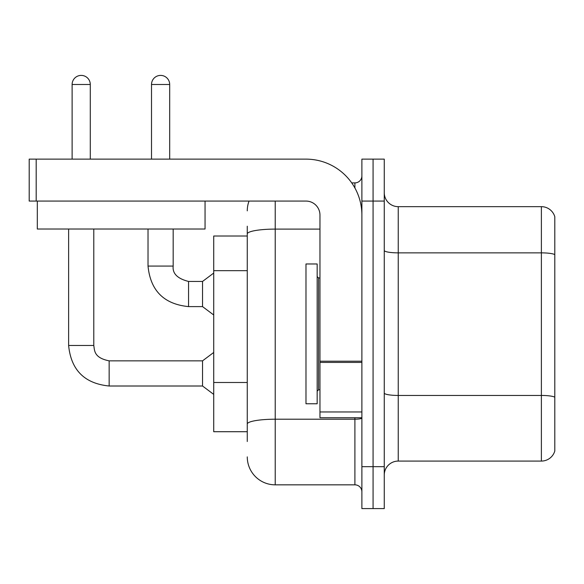 <?xml version="1.0" encoding="UTF-8"?>
<svg xmlns="http://www.w3.org/2000/svg" width="584" height="584" viewBox="0 0 584 584"><rect width="100%" height="100%" fill="white"/><g stroke="black" fill="none" stroke-linecap="round" stroke-linejoin="round"><path stroke-width="0.88" d="M247.266 260.887L247.266 226.227L247.266 236.016L213.722 236.016L213.722 431.715L247.266 431.715M554.8 405.157L554.8 449.892L554.8 405.157M384.257 475.055A13.979 13.979 0 0 1 398.237 461.075L541.383 461.075L541.383 206.663L398.237 206.663A13.979 13.979 0 0 1 384.257 192.683A13.979 13.979 0 0 0 398.237 206.663L398.237 461.075M373.074 466.667L373.074 508.598L384.257 508.598L384.257 466.667L373.074 466.667L373.074 508.598L361.89 508.598L361.89 466.667L373.074 466.667L373.074 201.071L373.074 466.667M361.89 466.667L361.89 159.133L373.074 159.133L373.074 201.071L373.074 159.133L384.257 159.133L384.257 466.667M554.8 216.722A13.979 13.979 0 0 0 541.383 206.663A13.979 13.979 0 0 1 554.8 216.722L554.8 451.009A13.979 13.979 0 0 1 541.383 461.075M554.8 451.009L554.8 449.892M384.257 393.017A13.979 2.431 -0 0 0 398.237 395.448L541.383 395.448A13.979 2.431 180 0 1 554.8 397.193L554.8 397.39M247.266 441.504L247.266 226.227M275.225 201.071L275.225 484.837L354.904 484.837L354.904 417.735M351.729 182.894L354.904 182.894A6.986 6.986 0 0 0 361.89 175.908M247.266 428.919L247.266 392.287M361.89 491.823A6.986 6.986 0 0 0 354.904 484.837M247.266 210.853A27.959 27.959 0 0 1 249.039 201.071M275.225 484.837A27.959 27.959 0 0 1 247.266 456.878M305.979 333.865L305.979 403.763L317.163 403.763L317.163 263.975L305.979 263.975L305.979 333.865M361.89 417.735L319.959 417.735L319.959 361.211L361.89 361.211M361.89 215.051A55.918 55.918 0 0 0 305.979 159.133L36.186 159.133L36.186 201.071L305.979 201.071A13.979 13.979 0 0 1 319.959 215.051L319.959 361.211M36.186 201.071L29.2 201.071L29.2 159.133L36.186 159.133M205.05 201.071L205.05 229.023L37.31 229.023L37.31 201.071M72.117 159.133L72.117 84.483A9.088 9.088 0 0 1 81.198 75.402A9.088 9.088 0 0 1 90.286 84.483L90.286 159.133M68.62 229.023L68.62 345.465L93.783 345.465C94.63 350.349 93.732 357.78 109.157 360.846L202.538 360.846L202.538 386.009L109.157 386.009L109.157 360.868M93.783 345.465L93.783 229.023M151.512 159.133L151.512 84.483A9.088 9.088 0 0 1 160.6 75.402A9.088 9.088 0 0 1 169.688 84.483L169.688 159.133M188.559 306.607C163.965 304.176 150.453 290.664 148.022 266.07C150.453 290.664 163.965 304.176 188.559 306.607C163.965 304.176 150.453 290.664 148.022 266.07C150.453 290.664 163.965 304.176 188.559 306.607C163.965 304.176 150.453 290.664 148.022 266.07C150.453 290.664 163.965 304.176 188.559 306.607C163.965 304.176 150.453 290.664 148.022 266.07L173.178 266.07C172.338 273.524 177.463 278.656 188.559 281.444L202.538 281.444L202.538 306.607L188.559 306.607L188.559 281.473M247.266 270.669L213.722 270.669M247.266 382.498L213.722 382.498M554.8 254.609A13.979 2.431 180 0 0 541.383 252.865L398.237 252.865A13.979 2.431 -0 0 1 384.257 250.441M384.257 201.071L361.89 201.071M361.89 417.998A6.986 1.212 0 0 1 354.904 419.21L275.225 419.21A27.959 4.854 180 0 0 247.266 424.064M247.266 233.958A27.959 4.854 180 0 1 275.225 229.103L319.959 229.103M354.904 187.975L354.904 182.894M317.163 276.553L318.557 277.955L318.557 389.784L319.959 389.784M361.89 362.423L319.959 362.423M319.959 411.961L361.89 411.961M72.117 84.483L90.286 84.483M173.178 229.023L173.178 266.07C172.338 273.524 177.463 278.656 188.559 281.444C177.463 278.656 172.338 273.524 173.178 266.07C172.338 273.524 177.463 278.656 188.559 281.444C177.463 278.656 172.338 273.524 173.178 266.07C172.338 273.524 177.463 278.656 188.559 281.444C177.463 278.656 172.338 273.524 173.178 266.07L173.156 266.07M151.512 84.483L169.688 84.483M68.62 345.465C71.051 370.066 84.563 383.579 109.157 386.009C84.563 383.579 71.051 370.066 68.62 345.465C71.051 370.066 84.563 383.579 109.157 386.009C84.563 383.579 71.051 370.066 68.62 345.465C71.051 370.066 84.563 383.579 109.157 386.009C84.563 383.579 71.051 370.066 68.62 345.465C71.051 370.066 84.563 383.579 109.157 386.009C84.563 383.579 71.051 370.066 68.62 345.465M318.557 277.955L319.959 277.955M318.557 389.784L317.163 391.178M202.538 386.009L213.722 394.397M202.538 360.846L213.722 352.459M202.538 306.607L213.722 314.995M148.022 266.07L148.022 229.023M202.538 281.444L213.722 273.057"/></g></svg>
